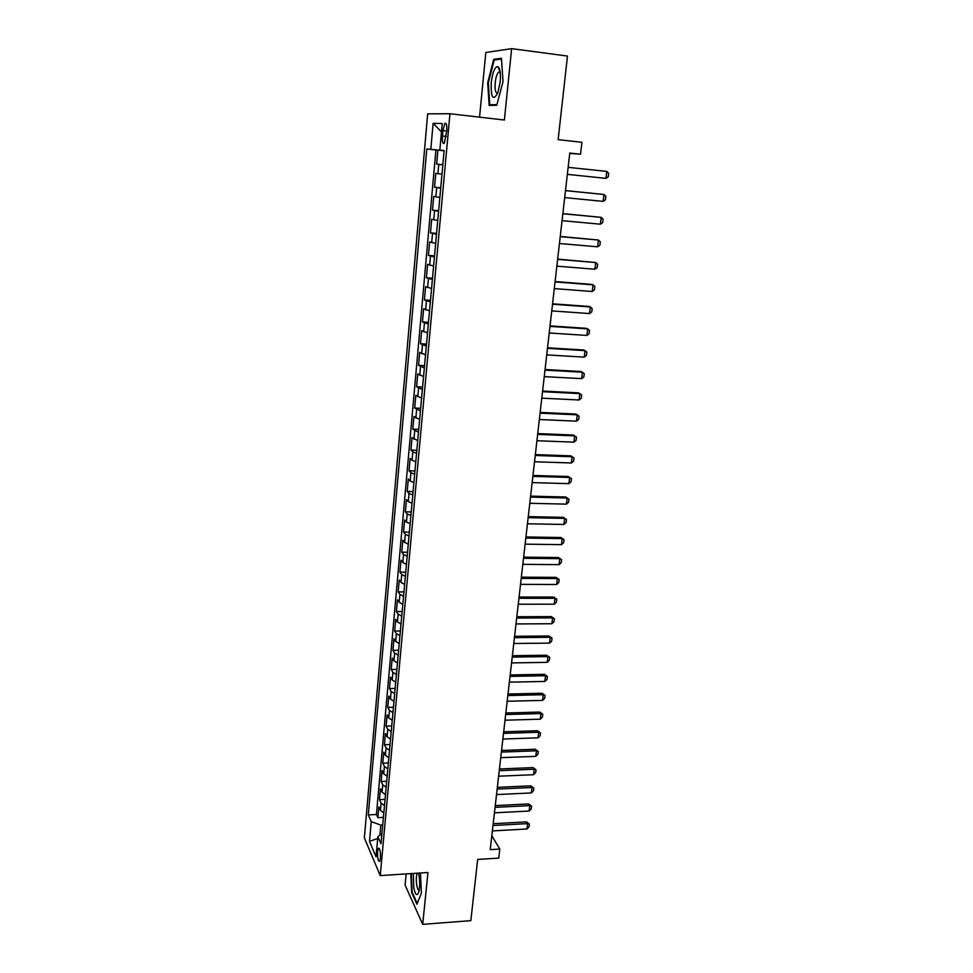 <?xml version="1.0" encoding="UTF-8"?>
<svg xmlns="http://www.w3.org/2000/svg" width="973" height="973" viewBox="0 0 973 973"><rect width="100%" height="100%" fill="white"/><g stroke="black" fill="none" stroke-linecap="round" stroke-linejoin="round"><path stroke-width="1.46" d="M380.455 858.174C380.601 851.57 379.92 848.274 378.4 848.31L377.585 851.533C377.427 858.113 378.12 861.397 379.64 861.385L380.455 858.174M406.167 873.912L405.084 885.041L422.696 924.35L470.835 920.653L477.682 859.427L498.748 858.113L499.794 849.088L491.815 835.771M427.67 113.865L364.352 837.862L380.236 875.591L449.952 113.744L427.67 113.865M449.952 113.744L504.391 120.02L511.64 48.65L485.819 52.493L479.555 117.149M511.64 48.65L567.478 56.057L558.137 139.638L581.927 142.301L580.54 154.221L569.777 153.053L490.234 849.66L499.794 849.088M442.824 164.838L436.634 164.096L437.886 150.134L444.102 150.791M436.634 164.096L442.837 164.741M441.973 174.191L435.795 173.376L434.554 187.217L440.733 187.825M439.857 197.446L433.727 196.412L432.486 210.144L438.653 210.715M437.765 220.506L431.671 219.266L430.443 232.875L436.585 233.411M435.673 243.359L429.628 241.912L428.412 255.413L434.53 255.911M433.617 266.03L427.609 264.376L426.405 277.767L432.499 278.229M431.562 288.495L425.615 286.658L424.41 299.927L430.492 300.353M429.543 310.788L423.62 308.745L422.44 321.905L428.485 322.306M427.524 332.888L421.65 330.65L420.482 343.712L426.502 344.077M425.529 354.804L419.704 352.372L418.536 365.325L424.544 365.653M423.547 376.539L417.758 373.924L416.602 386.768L422.586 387.072M421.589 398.091L415.836 395.293L414.693 408.04L420.652 408.307M419.643 419.46L413.939 416.493L412.795 429.129L418.743 429.373M417.709 440.672L412.041 437.522L410.922 450.049L416.833 450.256M415.799 461.701L412.041 460.217L410.168 458.38L409.049 470.81L414.948 470.981M413.89 482.547L410.168 481.003L408.307 479.069L407.201 491.401L413.075 491.547M412.017 503.248L408.307 501.63L406.459 499.587L405.364 511.822L411.214 511.944M410.144 523.766L406.459 522.087L404.634 519.947L403.54 532.073L409.378 532.17M408.283 544.126L404.622 542.375L402.822 540.137L401.74 552.178L407.553 552.238M406.446 564.316L402.81 562.516L401.01 560.168L399.939 572.124L405.741 572.16M404.622 584.347L401.01 582.486L399.234 580.054L398.164 591.9L403.941 591.912M402.81 604.221L399.21 602.299L397.458 599.769L396.4 611.531L402.153 611.518M401.022 623.948L397.434 621.954L395.695 619.339L394.649 631.003L400.377 630.966M399.234 643.506L395.683 641.462L393.956 638.75L392.91 650.329L398.626 650.256M397.471 662.917L393.931 660.813L392.216 658.016L391.182 669.497L396.875 669.412M395.719 682.17L392.192 680.018L390.501 677.123L389.48 688.531L395.147 688.41M393.98 701.278L390.477 699.064L388.799 696.096L387.777 707.407L393.433 707.262M392.253 720.239L388.762 717.965L387.108 714.912L386.099 726.138L391.73 725.967M390.538 739.054L387.072 736.731L385.417 733.593L384.42 744.734L390.039 744.54M388.835 757.724L385.393 755.34L383.751 752.129L382.766 763.173L388.361 762.966M387.145 776.247L383.727 773.815L382.097 770.519L381.112 781.489L386.695 781.246M385.478 794.637L382.073 792.156L380.467 788.775L379.482 799.66L385.04 799.405M442.885 130.625L442.399 135.977C442.119 141.815 442.764 144.223 444.333 143.226L446.753 130.771C447.033 124.921 446.4 122.501 444.819 123.522L442.885 130.625L446.729 131.051M381.915 833.703L377.865 836.634L381.002 843.761L444.126 150.547L439.832 150.158L444.126 150.645M377.865 836.634L376.04 856.787L369.497 841.426L371.248 821.626L368.293 814.924L426.806 148.991L430.82 149.343L433.119 123.34L442.229 123.535L439.832 150.158M437.886 150.134L435.928 149.951L376.417 814.51L377.865 817.697L383.398 817.417M383.812 812.881L380.431 810.351L378.838 806.885L377.865 817.697M384.481 805.595L381.075 803.09L379.482 799.66M386.147 787.291L382.73 784.834L381.112 781.489M387.826 768.852L384.396 766.444L382.766 763.173M389.516 750.268L386.062 747.921L384.42 744.734M391.219 731.55L387.753 729.239L386.099 726.138M392.934 712.674L389.455 710.424L387.777 707.407M394.673 693.652L391.158 691.462L389.48 688.531M396.412 674.484L392.885 672.355L391.182 669.497M398.176 655.17L394.624 653.09L392.91 650.329M399.952 635.697L396.376 633.678L394.649 631.003M401.74 616.079L398.152 614.109L396.4 611.531M403.54 596.291L399.927 594.394L398.164 591.9M405.352 576.357L401.727 574.508L399.939 572.124M407.188 556.252L403.527 554.476L401.74 552.178M409.025 536.001L405.352 534.286L403.54 532.073M410.886 515.581L407.201 513.926L405.364 511.822M412.759 494.989L409.049 493.396L407.201 491.401M414.656 474.228L410.922 472.708L409.049 470.81M416.553 453.309L412.807 451.849L410.922 450.049M418.475 432.207L412.795 429.129M420.421 410.934L414.693 408.04M422.367 389.492L416.602 386.768M424.337 367.867L418.536 365.325M426.32 346.06L420.482 343.712M428.327 324.07L422.44 321.905M430.346 301.898L424.41 299.927M432.389 279.531L426.405 277.767M434.432 256.981L428.412 255.413M436.512 234.238L430.443 232.875M438.592 211.299L432.486 210.144M440.708 188.166L434.554 187.217M441.985 150.401L430.82 149.343M444.114 150.73L441.973 150.499M422.696 924.35L427.962 872.501L380.236 875.591M569.74 153.43L580.54 154.221M382.705 824.995L380.808 825.092L379.896 835.162M435.928 149.951L426.806 148.991M376.417 814.51L368.293 814.924M371.248 821.626L380.808 825.092M441.474 131.878L433.119 123.34M369.497 841.426L377.694 838.458M487.692 82.754L489.164 105.437L496.753 105.254L503.029 81.562L501.448 58.283L493.7 59.292L487.692 82.754L488.349 82.839M410.813 873.62L411.615 892.509L416.931 904.27L421.382 893.117L420.482 872.988M500.049 71.224L499.879 71.856M496.911 59.706L493.7 59.292M412.272 892.472L411.615 892.509M568.147 167.344L606.787 171.418L608.648 173.376L608.234 176.843L605.948 178.363L567.344 174.362M605.948 178.363L606.787 171.418M500.183 81.866C500.84 73.668 500.134 68.609 498.067 66.699C494.977 66.395 492.691 71.674 491.231 82.559C490.854 97.762 493.043 101.253 497.775 93.019L500.183 81.866M500.195 72.184L498.395 72.343C496.85 74.228 495.78 77.706 495.196 82.778C494.734 90.124 495.598 93.542 497.775 93.043M494.308 105.315L489.784 104.78L488.349 82.79L494.187 60.058L501.509 59.11M496.935 104.585L489.784 104.78M413.355 873.45L413.78 887.887C415.349 894.941 416.991 896.425 418.718 892.314C419.922 887.473 419.983 881.623 418.889 874.763L418.536 873.122M417.162 873.207C416.152 876.357 416.043 880.516 416.833 885.685C417.466 888.884 418.256 890.429 419.193 890.295M417.259 903.467L412.126 892.144L411.336 873.584M565.483 190.647L603.99 194.491L605.851 196.388L605.425 199.818L603.151 201.375L564.693 197.604M603.151 201.375L603.99 194.491L565.495 190.586M562.844 213.756L601.217 217.368L603.065 219.205L602.652 222.61L600.39 224.191L562.066 220.652M600.39 224.191L601.217 217.368L562.868 213.61M560.229 236.658L598.456 240.039L600.317 241.827L599.903 245.208L597.641 246.814L559.451 243.493M597.641 246.814L598.456 240.039L560.253 236.451M557.638 259.377L595.731 262.528L597.58 264.267L597.179 267.611L594.917 269.241L556.86 266.152M594.917 269.241L595.731 262.528L557.675 259.098M555.072 281.902L593.019 284.834L594.868 286.512L594.467 289.832L592.216 291.486L554.306 288.616M592.216 291.486L593.019 284.834L591.572 284.371L555.109 281.55M552.518 304.233L590.331 306.945L592.18 308.575L591.779 311.871L589.541 313.549L551.752 310.898M589.541 313.549L590.331 306.945L588.908 306.434L552.567 303.819M549.988 326.381L587.68 328.886L589.516 330.455L589.127 333.715L586.877 335.43L549.234 332.985M586.877 335.43L587.68 328.886L586.257 328.315L550.037 325.906M547.483 348.346L585.028 350.633L586.877 352.153L586.488 355.388L584.25 357.127L546.729 354.902M584.25 357.127L585.028 350.633L583.63 350L547.544 347.799M544.989 370.129L582.413 372.209L584.262 373.668L583.861 376.892L581.635 378.643L544.248 376.624M581.635 378.643L582.413 372.209L581.015 371.516L545.062 369.509M542.52 391.718L579.811 393.603L581.659 395.026L581.27 398.212L579.044 399.988L541.791 398.164M579.044 399.988L579.811 393.603L578.436 392.861L542.606 391.049M540.076 413.148L577.244 414.826L579.081 416.189L578.692 419.351L576.466 421.151L539.346 419.533M576.466 421.151L577.244 414.826L575.87 414.036L540.161 412.418M537.655 434.396L574.69 435.868L576.515 437.193L576.138 440.331L573.924 442.156L536.926 440.733M573.924 442.156L574.69 435.868L573.328 435.028L537.741 433.593M535.247 455.461L572.148 456.751L573.985 458.028L573.608 461.129L571.394 462.978L534.53 461.749M571.394 462.978L572.148 456.751L570.81 455.851L535.345 454.61M532.863 476.369L569.631 477.463L568.305 476.515L571.467 478.68L571.09 481.769L568.889 483.642L532.146 482.608M532.961 475.456L568.305 476.515M568.889 483.642L569.631 477.463L571.467 478.68M530.492 497.094L567.137 498.006L565.824 497.008L568.974 499.185L568.597 502.238L566.395 504.136L529.786 503.284M530.601 496.133L565.824 497.008M566.395 504.136L567.137 498.006L568.974 499.185M528.144 517.66L564.668 518.378L563.355 517.332L566.493 519.521L566.128 522.55L563.926 524.459L527.439 523.802M528.266 516.639L563.355 517.332M563.926 524.459L564.668 518.378L566.493 519.521M525.809 538.057L562.212 538.604L560.91 537.51L564.036 539.687L563.671 542.703L561.482 544.637L525.116 544.15M525.943 536.974L560.91 537.51M561.482 544.637L562.212 538.604L564.036 539.687M523.498 558.295L559.779 558.66L558.49 557.517L561.603 559.706L561.239 562.686L559.049 564.644L522.817 564.34M523.632 557.164L558.49 557.517M559.049 564.644L559.779 558.66L561.603 559.706M521.212 578.376L557.359 578.558L556.082 577.366L559.183 579.555L558.818 582.523L556.641 584.493L520.531 584.359M521.346 577.184L556.082 577.366M556.641 584.493L557.359 578.558L559.183 579.555M518.937 598.286L554.963 598.298L553.698 597.057L556.787 599.259L556.422 602.19L554.245 604.184L518.256 604.233M519.083 597.045L553.698 597.057M554.245 604.184L554.963 598.298L556.787 599.259M516.675 618.05L552.591 617.879L551.338 616.602L554.403 618.804L554.051 621.723L551.873 623.729L516.006 623.948M516.833 616.748L551.338 616.602M551.873 623.729L552.591 617.879L554.403 618.804M514.437 637.656L550.231 637.315L548.991 635.989L552.044 638.191L551.691 641.085L549.526 643.117L513.768 643.506M514.595 636.306L548.991 635.989M549.526 643.117L550.231 637.315L552.044 638.191M512.224 657.103L547.884 656.605L546.656 655.23L549.696 657.432L549.344 660.302L547.191 662.358L511.555 662.905M512.382 655.705L546.656 655.23M547.191 662.358L547.884 656.605L549.696 657.432M510.022 676.393L545.561 675.736L544.345 674.325L547.373 676.527L547.021 679.373L544.868 681.441L509.366 682.158M510.18 674.946L544.345 674.325M544.868 681.441L545.561 675.736L547.373 676.527M507.833 695.537L543.262 694.722L542.046 693.263L545.062 695.476L544.722 698.298L542.569 700.39L507.176 701.253M508.003 694.041L542.046 693.263M542.569 700.39L543.262 694.722L545.062 695.476M505.656 714.535L540.976 713.562L539.772 712.066L542.776 714.267L542.435 717.077L540.295 719.181L505.011 720.215M505.838 713.002L539.772 712.066M540.295 719.181L540.976 713.562L542.776 714.267M503.503 733.387L538.701 732.255L537.51 730.723L540.501 732.924L540.161 735.71L538.02 737.838L502.871 739.018M503.686 731.805L537.51 730.723M538.02 737.838L538.701 732.255L540.501 732.924M501.375 752.093L536.451 750.803L535.272 749.234L538.251 751.448L537.911 754.209L535.782 756.349L500.73 757.687M501.557 750.463L535.272 749.234M535.782 756.349L536.451 750.803L538.251 751.448M499.258 770.665L534.213 769.217L533.046 767.6L536.014 769.813L535.673 772.562L533.545 774.715L498.626 776.199M499.441 768.974L533.046 767.6M533.545 774.715L534.213 769.217L536.014 769.813M497.154 789.079L532 787.485L530.832 785.843L533.788 788.057L533.459 790.781L531.331 792.946L496.522 794.576M497.349 787.352L530.832 785.843M531.331 792.946L532 787.485L533.788 788.057M495.062 807.359L529.799 805.62L528.643 803.929L531.586 806.155L531.258 808.855L529.142 811.044L494.442 812.82M495.269 805.595L528.643 803.929M529.142 811.044L529.799 805.62L531.586 806.155M492.995 825.505L527.609 823.62L526.466 821.893L529.397 824.119L529.069 826.795L526.952 828.996L492.374 830.918M493.202 823.693L526.466 821.893M526.952 828.996L527.609 823.62L529.397 824.119M437.923 173.693L438.762 164.376M380.431 810.351L381.075 803.09M382.073 792.156L382.73 784.834M383.727 773.815L384.396 766.444M385.393 755.34L386.062 747.921M387.072 736.731L387.753 729.239M388.762 717.965L389.455 710.424M390.477 699.064L391.158 691.462M392.192 680.018L392.885 672.355M393.931 660.813L394.624 653.09M395.683 641.462L396.376 633.678M397.434 621.954L398.152 614.109M399.21 602.299L399.927 594.394M401.01 582.486L401.727 574.508M402.81 562.516L403.527 554.476M404.622 542.375L405.352 534.286M406.459 522.087L407.201 513.926M408.307 501.63L409.049 493.396M410.168 481.003L410.922 472.708M412.041 460.217L412.807 451.849M413.939 439.249L414.705 430.82M415.848 418.122L416.614 409.621M417.77 396.814L418.548 388.239M419.716 375.335L420.494 366.687M421.674 353.673L422.452 344.965M423.644 331.829L424.435 323.048M425.627 309.815L426.429 300.949M427.634 287.607L428.436 278.667M429.652 265.203L430.467 256.191M431.696 242.618L432.523 233.532M433.751 219.837L434.578 210.679M435.831 196.862L436.67 187.619M446.23 136.402L442.399 135.977M379.142 848.261L378.4 848.31M446.181 123.668L444.819 123.522M499.915 71.941L498.067 66.699M500.244 72.574L498.395 72.343"/></g></svg>
